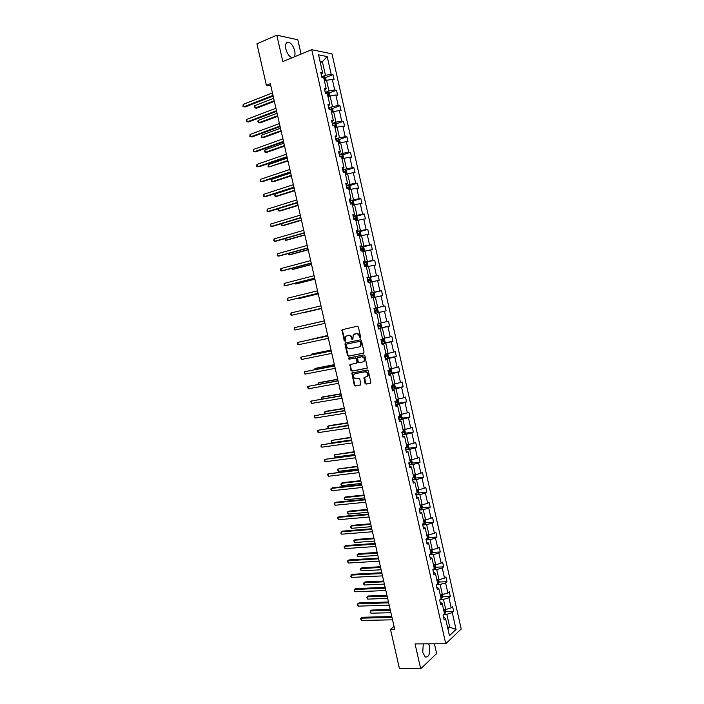 <?xml version="1.0" encoding="UTF-8"?>
<svg xmlns="http://www.w3.org/2000/svg" width="704" height="704" viewBox="0 0 704 704"><rect width="100%" height="100%" fill="white"/><g stroke="black" fill="none" stroke-linecap="round" stroke-linejoin="round"><path stroke-width="1.06" d="M360.298 338.184L360.73 337.383L358.389 327.043L357.333 326.242L342.065 329.718L344.203 340.824L345.233 341.185L345.602 336.494L348.207 335.368C349.844 335.21 350.953 336.063 351.542 337.902L351.842 339.231L352.88 339.592L353.241 334.893L355.89 333.74C357.544 333.59 358.67 334.435 359.26 336.292L360.298 338.184M423.28 643.852L422.743 652.502L425.304 657.034C428.903 657.298 430.302 653.699 429.502 646.237L428.683 643.826M294.158 56.918C295.099 55.598 295.275 53.566 294.694 50.829C293.462 46.323 291.509 43.472 288.825 42.275C286.062 41.923 285.076 44.185 285.886 49.06C287.126 53.566 289.071 56.408 291.738 57.605L292.222 57.71M364.998 383.302L366.045 384.12L370.269 383.381L370.885 382.263L368.298 370.823L367.242 370.005L351.868 373.067L354.288 385.202L355.326 386.021L360.826 384.824L359.867 379.157L358.82 378.347L356.321 378.796C353.857 378.409 353.056 376.957 353.936 374.44L355.159 373.657L364.98 371.844C367.453 372.205 368.271 373.657 367.418 376.191L364.03 377.617L364.998 383.302L366.546 383.944L370.594 383.222M301.074 54.067L297.845 39.794L276.83 35.2L282.823 61.582L311.731 49.676L445.746 643.738L415.052 643.905L420.702 668.8L399.441 668.58L390.491 629.332L394.68 629.27L270.345 83.714L266.385 85.29L270.846 85.914M276.83 35.2L256.925 43.798L266.385 85.29M363.44 353.223L364.056 352.088L361.46 340.613L360.404 339.821L345.532 342.892L344.934 344.018L347.512 355.362L348.55 356.162L363.581 353.179M364.883 355.731L367.33 368.007L351.938 371.105L350.9 370.295L349.958 364.619L356.409 363.176L357.016 362.058L356.286 358.82L355.238 358.019L348.99 359.242L348.374 358.09L363.827 354.922L364.883 355.731M420.702 668.8L436.638 653.567L434.43 643.799M443.52 617.1L445.597 618.631L444.162 619.934L443.071 615.094L444.514 613.809L442.2 603.566L440.757 604.824L439.666 599.975L441.118 598.734L438.803 588.482L437.342 589.688L436.251 584.83L437.712 583.642L435.398 573.373L433.928 574.534L432.828 569.677L434.306 568.524L431.992 558.237L430.505 559.354L429.414 554.488L430.892 553.379L428.578 543.083L427.082 544.157L425.982 539.282L427.478 538.217L425.154 527.903L423.65 528.942L422.55 524.058L424.054 523.037L421.731 512.706L420.218 513.7L419.109 508.807L420.631 507.83L418.299 497.482L416.777 498.432L415.668 493.53L417.199 492.598L414.867 482.24L413.327 483.138L412.218 478.236L413.767 477.347L411.426 466.972L409.878 467.834L408.769 462.915L410.326 462.079L407.986 451.686L406.419 452.496L405.31 447.577L406.877 446.785L404.536 436.374L402.961 437.14L401.852 432.212L403.427 431.464L401.078 421.045L399.494 421.766L398.376 416.83L399.969 416.126L397.619 405.689L396.018 406.366L394.909 401.421L396.51 400.761L394.152 390.306L392.542 390.94L391.433 385.994L393.043 385.378L390.685 374.906L389.066 375.496L387.948 370.542L389.567 369.97L387.209 359.489L385.572 360.026L384.454 355.062L386.091 354.534L383.724 344.036L382.087 344.529L380.961 339.566L382.606 339.082L380.239 328.566L378.585 329.014L377.467 324.042L379.122 323.602L376.746 313.078L375.082 313.482L373.956 308.493L375.628 308.106L373.252 297.563L371.58 297.915L370.454 292.926L372.134 292.582L369.75 282.022L368.06 282.33L366.934 277.332L368.632 277.042L366.247 266.464L364.549 266.728L363.414 261.721L365.121 261.474L362.736 250.879L361.02 251.099L359.894 246.083L361.61 245.881L359.216 235.277L357.491 235.444L356.365 230.419L358.09 230.27L355.696 219.639L353.962 219.762L352.827 214.738L354.57 214.632L352.167 203.993L350.425 204.063L349.29 199.03L351.041 198.968L348.638 188.311L346.878 188.346L345.743 183.295L347.503 183.286L345.101 172.612L343.323 172.594L342.188 167.543L343.966 167.578L341.554 156.895L339.777 156.825L338.633 151.765L340.419 151.844L338.008 141.143L336.213 141.029L335.069 135.96L336.873 136.092L334.453 125.374L332.649 125.215L331.505 120.138L333.318 120.314L330.898 109.578L329.076 109.375L327.932 104.289L329.754 104.518L327.334 93.764L325.503 93.509L324.35 88.414L326.19 88.686L323.761 77.924L321.922 77.616L320.769 72.521L322.617 72.838L318.56 54.833L327.193 56.575L331.188 74.325L332.974 74.642L334.101 79.631L332.314 79.341L334.708 89.954L336.477 90.218L337.603 95.207L335.834 94.952L338.219 105.556L339.979 105.776L341.097 110.757L339.337 110.554L341.722 121.132L343.473 121.308L344.59 126.28L342.839 126.122L345.215 136.69L346.958 136.814L348.075 141.777L346.342 141.671L348.709 152.222L350.442 152.302L351.56 157.265L349.835 157.194L352.202 167.737L353.918 167.763L355.027 172.718L353.32 172.7L355.687 183.225L357.394 183.207L358.503 188.153L356.805 188.179L359.163 198.686L360.862 198.625L361.97 203.562L360.281 203.641L362.639 214.13L364.32 214.025L365.429 218.953L363.748 219.076L366.106 229.548L367.778 229.398L368.887 234.318L367.215 234.485L369.565 244.948L371.228 244.754L372.337 249.665L370.682 249.876L373.023 260.322L374.678 260.084L375.778 264.986L374.132 265.241L376.482 275.669L378.118 275.387L379.218 280.289L377.59 280.588L379.931 291.007L381.55 290.673L382.659 295.566L381.031 295.909L383.372 306.31L384.982 305.941L386.082 310.825L384.472 311.212L386.813 321.596L388.414 321.174L389.514 326.058L387.913 326.489L390.245 336.864L391.838 336.398L392.929 341.273L391.345 341.748L393.668 352.097L395.252 351.595L396.343 356.462L394.768 356.981L397.1 367.321L398.666 366.766L399.758 371.624L398.191 372.196L400.514 382.518L402.072 381.92L403.163 386.769L401.606 387.385L403.929 397.69L405.478 397.056L406.56 401.896L405.02 402.547L407.334 412.843L408.874 412.157L409.957 416.997L408.426 417.701L410.74 427.979L412.262 427.249L413.354 432.08L411.831 432.819L414.137 443.089L415.65 442.314L416.733 447.137L415.228 447.92L417.534 458.172L419.038 457.354L420.121 462.176L418.616 463.003L420.922 473.238L422.409 472.384L423.491 477.189L422.004 478.06L424.301 488.277L425.788 487.379L426.862 492.184L425.392 493.099L427.68 503.307L429.15 502.357L430.232 507.153L428.762 508.112L431.059 518.302L432.52 517.317L433.594 522.104L432.142 523.107L434.43 533.28L435.873 532.25L436.946 537.038L435.503 538.076L437.791 548.24L439.226 547.166L440.299 551.945L438.865 553.027L441.153 563.174L442.578 562.065L443.652 566.826L442.226 567.961L444.506 578.09L445.922 576.928L446.996 581.698L445.579 582.868L447.858 592.979L449.258 591.782L450.331 596.534L448.932 597.749L451.202 607.851L452.593 606.61L453.666 611.362L452.276 612.612L456.06 629.455L449.442 635.703L445.597 618.631M311.731 49.676L331.998 53.882L461.208 628.989L445.746 643.738M440.202 599.509L443.476 599.403L445.755 609.523L443.555 609.576M445.755 609.523L451.202 607.851M443.476 599.403L448.932 597.749M440.15 602.131L442.2 603.566M436.471 584.654L440.114 584.496L442.402 594.625L440.211 594.713M442.402 594.625L447.858 592.979M440.114 584.496L445.579 582.868M436.77 587.127L438.803 588.482M432.854 569.774L436.753 569.571L439.041 579.718L436.85 579.814M439.041 579.718L444.506 578.09M436.753 569.571L442.226 567.961M433.382 572.114L435.398 573.373M429.493 554.866L433.391 554.629L435.679 564.784L433.497 564.907M435.679 564.784L441.153 563.174M433.391 554.629L438.865 553.027M429.994 557.066L431.992 558.237M426.131 539.933L430.021 539.66L432.309 549.833L430.126 549.974M432.309 549.833L437.791 548.24M430.021 539.66L435.503 538.076M426.598 542.01L428.578 543.083M422.761 524.982L426.642 524.665L428.938 534.855L426.756 535.014M428.938 534.855L434.43 533.28M426.642 524.665L432.142 523.107M423.192 526.918L425.154 527.903M419.382 510.004L423.262 509.652L425.559 519.86L423.386 520.036M425.559 519.86L431.059 518.302M423.262 509.652L428.762 508.112M419.786 511.817L421.731 512.706M416.002 495.009L419.874 494.622L422.18 504.838L420.006 505.041M422.18 504.838L427.68 503.307M419.874 494.622L425.392 493.099M416.381 496.69L418.299 497.482M412.614 479.987L416.486 479.565L418.792 489.799L416.618 490.019M418.792 489.799L424.301 488.277M416.486 479.565L422.004 478.06M412.966 481.536L414.867 482.24M409.226 464.948L413.09 464.482L415.395 474.734L413.23 474.98M415.395 474.734L420.922 473.238M413.09 464.482L418.616 463.003M409.543 466.365L411.426 466.972M405.83 449.891L409.684 449.39L411.998 459.65L409.834 459.914M411.998 459.65L417.534 458.172M409.684 449.39L415.228 447.92M406.12 451.167L407.986 451.686M402.433 434.799L406.278 434.262L408.593 444.541L406.437 444.831M408.593 444.541L414.137 443.089M406.278 434.262L411.831 432.819M402.688 435.952L404.536 436.374M399.027 419.698L402.873 419.118L405.187 429.414L403.031 429.722M405.187 429.414L410.74 427.979M402.873 419.118L408.426 417.701M399.256 420.71L401.078 421.045M395.613 404.571L399.458 403.955L401.773 414.26L399.626 414.594M401.773 414.26L407.334 412.843M399.458 403.955L405.02 402.547M395.815 405.451L397.619 405.689M392.198 389.418L396.035 388.766L398.358 399.089L396.211 399.441M398.358 399.089L403.929 397.69M396.035 388.766L401.606 387.385M392.366 390.166L394.152 390.306M388.784 374.246L392.612 373.56L394.935 383.9L392.788 384.27M394.935 383.9L400.514 382.518M392.612 373.56L398.191 372.196M388.916 374.862L390.685 374.906M385.361 359.058L389.18 358.327L391.512 368.676L389.365 369.072M391.512 368.676L397.1 367.321M389.18 358.327L394.768 356.981M385.466 359.533L387.209 359.489M381.929 343.842L385.748 343.077L388.08 353.443L385.942 353.857M388.08 353.443L393.668 352.097M385.748 343.077L391.345 341.748M382.008 344.177L383.724 344.036M379.914 323.171L381.022 323.849L381.674 326.77L380.934 328.002L378.488 328.583L382.307 327.8L384.639 338.184L382.501 338.615M384.639 338.184L390.245 336.864M382.307 327.8L387.913 326.489M378.541 328.803L380.239 328.566M377.52 312.743L376.411 307.894L377.59 308.634L378.25 311.564L377.52 312.743L375.056 313.342L378.858 312.497L381.198 322.898L379.069 323.356M381.198 322.898L386.813 321.596M378.858 312.497L384.472 311.212M375.065 313.412L376.746 313.078M373.278 297.678L375.408 297.176L377.749 307.595L375.619 308.07M377.749 307.595L383.372 306.31M375.408 297.176L381.031 295.909M369.829 282.357L371.95 281.838L374.299 292.266L370.506 293.163L372.962 292.626L374.167 293.41L374.827 296.34L374.088 297.484L372.997 292.644M374.299 292.266L379.931 291.007M371.95 281.838L377.59 280.588M370.48 293.049L372.134 292.582M366.37 267.01L368.491 266.473L370.841 276.91L367.057 277.851L369.521 277.35L370.726 278.15L371.386 281.09L370.691 282.146M370.841 276.91L376.482 275.669M368.491 266.473L374.132 265.241M366.995 277.596L368.632 277.042M362.903 251.645L365.024 251.082L367.382 261.545L363.598 262.513M367.382 261.545L373.023 260.322M365.024 251.082L370.682 249.876M363.51 262.126L365.121 261.474M359.436 236.254L361.557 235.673L363.915 246.145L360.131 247.157M363.915 246.145L369.565 244.948M361.557 235.673L367.215 234.485M360.017 246.629L361.61 245.881M355.969 220.845L358.081 220.238L360.439 230.727L356.664 231.783M360.439 230.727L366.106 229.548M358.081 220.238L363.748 219.076M356.514 231.114L358.09 230.27M352.493 205.41L354.596 204.785L356.963 215.292L353.197 216.383M356.963 215.292L362.639 214.13M354.596 204.785L360.281 203.641M353.012 215.574L354.57 214.632M349.008 189.957L351.111 189.306L353.478 199.83L349.721 200.957M353.478 199.83L359.163 198.686M351.111 189.306L356.805 188.179M349.51 200.015L351.041 198.968M345.523 174.478L347.618 173.809L349.994 184.342L346.236 185.513M349.994 184.342L355.687 183.225M347.618 173.809L353.32 172.7M345.998 184.43L347.503 183.286M342.03 158.972L344.124 158.286L346.5 168.837L342.751 170.042M346.5 168.837L352.202 167.737M344.124 158.286L349.835 157.194M342.478 168.819L343.966 167.578M338.527 143.449L340.622 142.736L343.006 153.305L339.258 154.554M343.006 153.305L348.709 152.222M340.622 142.736L346.342 141.671M338.95 153.182L340.419 151.844M335.025 127.908L337.119 127.169L339.504 137.746L335.764 139.04M339.504 137.746L345.215 136.69M337.119 127.169L342.839 126.122M335.421 137.526L336.873 136.092M331.514 112.332L333.608 111.575L335.993 122.17L332.262 123.499M335.993 122.17L341.722 121.132M333.608 111.575L339.337 110.554M331.892 121.854L333.318 120.314M328.002 96.738L330.088 95.955L332.482 106.568L328.75 107.941M332.482 106.568L338.219 105.556M330.088 95.955L335.834 94.952M328.354 106.154L329.754 104.518M324.482 81.127L326.568 80.318L328.962 90.948L325.239 92.356M328.962 90.948L334.708 89.954M326.568 80.318L332.314 79.341M324.808 90.429L326.19 88.686M320.302 62.577L322.388 61.75L325.442 75.302L321.728 76.754M325.442 75.302L331.188 74.325M327.193 56.575L322.388 61.75L320.021 61.292M394.02 626.402L390.491 629.332M447.902 628.839L449.724 627.15L446.829 614.284L443.89 614.354M447.524 627.185L449.724 627.15L456.06 629.455M321.253 74.677L322.617 72.838M446.829 614.284L452.276 612.612M325.354 77.607L332.974 74.642M328.812 93.113L336.477 90.218M332.262 108.601L339.979 105.776M335.702 124.062L343.473 121.308M339.143 139.506L346.958 136.814M342.566 154.924L350.442 152.302M345.99 170.315L353.918 167.763M349.404 185.689L357.394 183.207M352.801 201.045L360.862 198.625M356.198 216.374L364.32 214.025M359.586 231.678L367.778 229.398M362.965 246.963L371.228 244.754M366.335 262.222L374.678 260.084M369.697 277.464L378.118 275.387M373.041 292.679L381.55 290.673M377.529 312.726L386.082 310.825M381.022 327.853L389.514 326.058M384.498 342.971L392.929 341.273M387.974 358.063L396.343 356.462M391.433 373.138L399.758 371.624M394.882 388.186L403.163 386.769M398.332 403.225L406.56 401.896M401.764 418.238L409.957 416.997M405.196 433.224L413.354 432.08M408.61 448.202L416.733 447.137M412.025 463.153L420.121 462.176M415.439 478.086L423.491 477.189M418.836 493.002L426.862 492.184M422.233 507.892L430.232 507.153M425.612 522.764L433.594 522.104M429 537.61L436.946 537.038M432.37 552.446L440.299 551.945M435.741 567.257L443.652 566.826M439.102 582.041L446.996 581.698M442.455 596.816L450.331 596.534M445.808 611.565L453.666 611.362M360.562 338.034L359.762 336.151C359.181 334.294 358.054 333.45 356.4 333.599L355.89 333.74M354.922 333.934L356.4 333.599M347.257 335.553L348.718 335.227C350.354 335.078 351.472 335.922 352.053 337.762L352.845 339.636M342.839 329.375L342.408 330.458L345.198 341.22M345.84 342.83L345.453 343.878L348.022 355.212L349.061 356.013L363.695 353.118M360.536 341.924L359.797 341.37L346.738 344.054L346.632 346.236C347.222 348.075 348.322 348.92 349.958 348.788L358.89 346.984L360.334 346.051L360.536 341.924L361.038 341.783L359.797 341.37M347.186 343.93L360.307 341.22M359.401 346.834L360.844 345.902L361.363 343.191L360.853 343.332M361.038 341.783L361.363 343.191M367.154 368.183L351.938 371.105M350.636 364.285L350.31 365.288L351.41 370.128L352.449 370.929M356.576 363.132L357.526 361.891L356.796 358.662L355.749 357.861L348.99 359.242M348.982 357.834L349.501 359.084M362.701 361.97L363.942 361.17C364.83 358.609 364.021 357.148 361.522 356.787L357.597 357.764L358.178 361.83L359.225 362.639L362.701 361.97M363.202 361.812L364.443 361.011C365.332 358.45 364.531 356.99 362.032 356.638L361.522 356.787M358.415 357.359L362.032 356.638M364.69 377.282L365.499 383.126M366.687 376.834L367.919 376.015C368.773 373.481 367.954 372.038 365.482 371.668L364.98 371.844M355.661 373.49L365.482 371.668M352.537 372.742L352.229 373.718L354.798 385.026L355.837 385.836L360.686 384.982M326.198 80.467L325.609 77.827L324.306 76.648L321.763 76.93M273.671 98.305L254.778 105.653L255.314 108.02L256.74 108.17L274.366 101.358M324.174 79.737L323.902 78.54M254.778 105.653L254.39 106.788L255.314 108.02L274.217 100.707M273.002 95.366L243.716 106.814L243.162 104.403L272.439 92.902M273.152 96.043L245.186 106.964L243.012 106.524L243.162 104.403M329.718 96.096L329.111 93.377L327.818 92.224L325.274 92.523M277.086 113.291L258.157 120.437L258.702 122.795L260.119 122.918L277.772 116.292M327.686 95.322L327.413 94.125M258.157 120.437L257.77 121.546L258.702 122.795L277.631 115.694M333.238 111.707L332.605 108.9L331.32 107.774L328.786 108.09M280.491 128.251L261.536 135.194L262.073 137.553L263.481 137.641L281.169 131.208M331.188 110.88L330.924 109.683M261.536 135.194L261.36 137.227L262.073 137.553L281.037 130.645M276.496 110.713L247.166 121.845L246.611 119.434L275.942 108.258M276.646 111.346L248.626 121.959L246.453 121.528L246.611 119.434M279.99 126.042L250.606 136.849L250.052 134.446L279.435 123.587M280.122 126.632L252.058 136.937L249.894 136.514L250.052 134.446M336.75 127.301L336.098 124.397L334.849 123.332L332.288 123.64M283.897 143.194L264.906 149.926L265.452 152.284L266.851 152.346L284.566 146.098M334.69 126.421L334.822 125.198L333.766 125.312M264.906 149.926L264.73 151.941L265.452 152.284L284.442 145.587M283.483 141.354L254.038 151.835L253.493 149.433L282.92 138.899M283.606 141.891L255.49 151.897L253.326 151.483L253.493 149.433M340.234 142.868L339.583 139.876L338.342 138.838L335.79 139.163M287.302 158.11L268.277 164.648L268.814 167.006L287.954 160.97M338.184 141.935L338.325 140.712L336.292 141.038M268.277 164.648L268.092 166.637L268.814 167.006L287.848 160.503M286.968 156.64L257.479 166.804L256.925 164.402L286.405 154.194M287.074 157.133L258.914 166.83L256.758 166.434L256.925 164.402M343.596 158.462L343.059 155.329L341.801 154.29L339.284 154.669M290.69 173.008L271.638 179.344L272.184 181.694L273.566 181.694L291.333 175.815M341.678 157.423L341.818 156.2L339.715 156.552M339.759 156.754L341.818 156.2M271.638 179.344L271.454 181.315L272.184 181.694L291.236 175.393M290.444 171.899L260.902 181.746L260.357 179.353L289.89 169.462M290.541 172.348L262.337 181.738L260.181 181.359L260.357 179.353M346.966 174.011L346.535 170.755L345.277 169.752L342.778 170.148M294.087 187.889L275 194.022L275.537 196.372L276.91 196.328L294.712 190.652M345.162 172.894L345.312 171.67L343.2 172.031M343.244 172.207L345.312 171.67M275 194.022L274.806 195.967L275.537 196.372L294.624 190.265M293.92 187.15L264.326 196.671L263.78 194.278L293.357 184.703M294.008 187.546L265.751 196.627L263.595 196.258L263.78 194.278M350.346 189.543L350.011 186.164L348.762 185.196L346.262 185.601M297.475 202.743L278.353 208.674L278.89 211.024L280.262 210.954L298.091 205.454M348.638 188.338L348.797 187.114L346.685 187.484M346.72 187.642L347.635 187.475L348.154 188.126M278.353 208.674L277.939 209.669L278.89 211.024L298.012 205.119M297.387 202.365L267.749 211.57L267.194 209.185L296.833 199.927M297.466 202.717L269.157 211.499L267.01 211.147L267.194 209.185M353.734 205.04L354.138 204.512L353.478 201.555L352.229 200.605L349.738 201.036M281.767 223.599L282.242 225.658L283.598 225.553L301.462 220.246M350.618 204.054L352.431 203.711L352.282 202.532L350.161 202.91M350.196 203.051L351.12 202.884L351.63 203.606M281.556 223.661L281.503 225.218L282.242 225.658L301.391 219.956M300.846 217.562L271.163 226.45L270.609 224.066L300.291 215.134M300.916 217.87L272.562 226.354L270.424 226.01L270.609 224.066M357.122 220.519L357.597 219.868L356.937 216.92L355.696 215.996L353.214 216.445M285.19 238.524L285.586 240.266L286.933 240.134L304.823 235.013M353.901 219.507L355.907 219.111L355.758 217.932L353.637 218.319M353.663 218.442L354.596 218.266L355.098 219.006M284.724 238.656L285.586 240.266L304.77 234.766M304.304 232.742L274.569 241.314L274.023 238.929L303.75 230.314M304.366 232.998L275.968 241.182L273.83 240.847L274.023 238.929M360.51 235.963L361.055 235.206L360.395 232.258L359.163 231.37L356.682 231.836M288.596 253.431L288.922 254.857L290.268 254.698L308.185 249.762M357.368 234.89L359.366 234.485L359.234 233.314L357.104 233.71M357.122 233.807L358.072 233.631L358.556 234.379M287.998 253.598L288.922 254.857L308.141 249.559M307.762 247.896L277.974 256.15L277.429 253.774L307.208 245.467M307.806 248.107L279.365 255.992L277.226 255.666L277.429 253.774M363.906 251.381L364.505 250.527L363.845 247.579L362.622 246.717L360.149 247.201M292.002 268.312L292.257 269.43L293.594 269.245L311.538 264.484M360.835 250.254L362.824 249.841L362.701 248.662L360.562 249.075M360.58 249.154L361.539 248.978L362.014 249.735M291.403 268.47L292.257 269.43L311.502 264.326M311.212 263.032L281.371 270.97L280.826 268.594L310.658 260.603M311.247 263.19L282.753 270.776L280.623 270.468L280.826 268.594M367.294 266.772L367.946 265.813L367.286 262.874L366.071 262.046L363.607 262.548M295.407 283.175L295.592 283.985L296.921 283.765L314.89 279.189M364.294 265.593L366.282 265.17L366.159 264L364.021 264.414M364.038 264.475L364.998 264.29L365.455 265.074M294.809 283.334L295.592 283.985L314.864 279.074M314.653 278.142L284.768 285.771L284.222 283.395L314.098 275.722M314.679 278.256L286.141 285.542L284.011 285.243L284.222 283.395M298.804 298.021L298.918 298.514L300.238 298.267L318.243 293.876M367.743 280.914L369.732 280.474L369.618 279.303L367.479 279.734L368.456 279.594L368.896 280.403M298.364 298.126L298.918 298.514L318.226 293.806M318.094 293.225L288.156 300.546L287.61 298.179L317.539 290.814M318.111 293.304L288.156 300.546L287.399 300.001L287.61 298.179M303.547 312.743L321.578 308.537L303.547 312.743M371.193 296.208L373.173 295.759L373.067 294.589L370.929 295.029M370.929 295.046L371.906 294.862L372.328 295.706M321.526 308.299L291.544 315.304L290.998 312.937L320.98 305.879M321.534 308.326L291.544 315.304L290.778 314.741L290.998 312.937M304.973 325.283L324.386 320.848L305.043 325.274M376.508 309.857L375.355 310.121L375.012 311.397L376.614 311.027L376.508 309.857L374.37 310.306M294.923 330.035L294.158 329.454L294.378 327.677L324.403 320.936L294.378 327.677L294.923 330.035L324.958 323.338M327.721 335.465L308.422 340.05M378.074 326.735L380.046 326.269L379.949 325.098L377.81 325.556M379.949 325.098L378.796 325.345L378.822 326.524L378.066 326.7M327.73 335.518L308.079 340.129M327.818 335.905L297.757 342.39L327.835 335.958M298.294 344.749L297.528 344.15L297.757 342.39L298.294 344.749L328.381 338.369M383.416 338.43L384.437 339.029L385.097 341.95L384.358 343.209L381.92 343.816M331.047 350.064L312.937 353.76L311.643 354.121L311.802 354.816M381.506 341.959L383.478 341.484L383.39 340.322L381.242 340.789M382.237 340.56L382.254 341.73L381.489 341.915M331.065 350.161L311.643 354.121L311.194 354.939M331.232 350.865L301.127 357.095L331.25 350.97M301.673 359.445L300.678 357.887L301.127 357.095L301.673 359.445L331.795 353.373M386.918 353.663L387.86 354.2L388.511 357.113L387.781 358.398L385.352 359.014M334.374 364.654L316.228 368.166L314.952 368.562L315.172 369.556M384.93 357.166L386.901 356.682L386.813 355.52L384.666 355.995M385.713 355.758L385.678 356.919L384.912 357.095M334.4 364.795L314.952 368.562L314.574 369.67M334.638 365.807L304.498 371.765L334.664 365.957M305.034 374.114L304.26 373.481L304.498 371.765L305.034 374.114L335.21 368.35M390.421 368.878L391.266 369.345L391.926 372.249L391.195 373.56L388.766 374.202M337.691 379.218L319.519 382.554L318.243 382.976L318.542 384.278M388.353 372.354L390.315 371.862L390.245 370.691L388.089 371.184M389.162 370.929L389.092 372.082L388.335 372.266M337.735 379.403L318.243 382.976L317.935 384.393M338.034 380.723L307.859 386.426L338.078 380.917M308.396 388.775L307.402 387.182L307.859 386.426L308.396 388.775L338.624 383.31M393.932 384.067L394.671 384.463L395.322 387.367L394.61 388.705L392.19 389.356M341.009 393.765L322.81 396.915L321.543 397.373L321.913 398.974M391.776 387.517L393.73 387.015L393.659 385.845L391.512 386.346M392.612 386.091L392.506 387.226L391.75 387.402M341.053 393.994L321.543 397.373L321.35 399.071M341.431 395.622L311.212 401.06L341.484 395.859M311.749 403.401L310.754 401.799L311.212 401.06L311.749 403.401L342.03 398.253M397.443 399.238L398.077 399.564L398.728 402.459L398.015 403.823L395.604 404.501M344.318 408.285L326.093 411.259L324.834 411.743L325.266 413.662M395.182 402.653L397.144 402.142L397.074 400.981L394.926 401.491M396.044 401.218L395.912 402.345L395.155 402.521M344.379 408.558L324.834 411.743L324.359 412.456L324.958 413.706M344.819 410.494L314.565 415.677L344.881 410.784M315.102 418.018L314.318 417.322L314.565 415.677L315.102 418.018L345.426 413.169M400.954 414.392L402.125 417.534L401.412 418.915L399.01 419.61M347.618 422.796L329.366 425.586L328.117 426.105L328.627 428.314M398.596 417.771L400.55 417.252L400.488 416.09L399.529 416.319M399.467 416.337L399.318 417.437L398.561 417.622M347.697 423.104L328.117 426.105L327.642 426.791L328.557 428.322M348.207 425.348L317.918 430.267L348.278 425.682M318.454 432.608L317.662 431.895L317.918 430.267L318.454 432.608L348.823 428.067M404.474 429.519L405.513 432.59L404.809 433.998L402.406 434.711M350.926 437.281L331.399 440.44L331.927 442.728L351.534 439.965M401.993 432.872L403.946 432.344L403.894 431.182L403.383 431.279M402.89 431.429L402.714 432.511L401.958 432.705M351.006 437.633L331.399 440.44L331.126 442.024L331.927 442.728M351.586 440.185L321.262 444.849L351.666 440.563M321.798 447.181L320.998 446.45L321.262 444.849L321.798 447.181L352.211 442.939M408.003 444.62L408.901 447.621L408.206 449.046L405.803 449.777M354.218 451.739L334.673 454.749L335.201 457.046L354.842 454.467M405.39 447.946L407.343 447.41L407.29 446.248L406.78 446.354M407.343 447.41L405.354 447.753M354.306 452.144L334.673 454.749L334.189 455.4L335.201 457.046M354.957 454.995L324.597 459.395L355.054 455.418M325.134 461.727L324.333 460.988L324.597 459.395L325.134 461.727L355.599 457.794M411.541 459.703L412.28 462.625L411.585 464.086L409.2 464.834M357.509 466.189L337.946 469.049L338.474 471.337L358.142 468.952M408.786 463.003L410.731 462.449L410.687 461.287L410.168 461.402M410.731 462.449L409.218 462.678M357.614 466.629L337.946 469.049L337.462 469.682L338.474 471.337M358.336 469.788L327.932 473.933L358.433 470.254M328.469 476.256L327.448 474.566L327.932 473.933L328.469 476.256L358.978 472.63M415.017 474.778L415.65 477.611L414.973 479.098L412.588 479.864M360.8 480.612L342.434 482.698L341.211 483.322L341.739 485.61L361.434 483.41M412.861 477.866L414.11 477.47L414.075 476.309L413.556 476.432M360.906 481.096L341.211 483.322L340.93 484.854L341.739 485.61M361.698 484.563L332.526 487.793L331.258 488.444L361.812 485.065M331.795 490.767L330.774 489.06L331.258 488.444L331.795 490.767L362.358 487.441M418.405 489.834L419.021 492.58L418.361 494.05L415.967 494.868M364.082 495.018L345.69 496.927L344.476 497.587L345.004 499.866L364.725 497.86M417.199 492.589L417.454 491.313L416.935 491.436M364.197 495.546L344.476 497.587L344.194 499.092L345.004 499.866M365.059 499.312L335.843 502.26L334.585 502.938L365.182 499.866M335.122 505.261L334.312 504.46L334.585 502.938L335.122 505.261L365.728 502.234M421.793 504.874L422.391 507.522L421.722 509.054L419.346 509.854M367.356 509.406L348.946 511.139L347.732 511.826L348.26 514.105L368.016 512.283M420.578 507.575L420.842 506.29L420.314 506.422M367.488 509.969L347.732 511.826L347.239 512.398L348.26 514.105M368.412 514.043L339.152 516.701L337.911 517.414L368.553 514.633M338.439 519.728L337.418 517.986L337.911 517.414L338.439 519.728L369.09 517M425.172 519.886L425.753 522.447L425.102 523.961L422.726 524.814M370.63 523.767L352.185 525.325L350.988 526.038L351.516 528.317L371.298 526.68M423.949 522.535L424.213 521.25L423.685 521.382M370.77 524.374L350.988 526.038L350.698 527.507L351.516 528.317M371.765 528.748L342.461 531.124L341.22 531.863L371.914 529.39M341.757 534.178L340.938 533.342L341.22 531.863L341.757 534.178L372.451 531.749M428.551 534.882L429.106 537.346L428.446 538.921L426.087 539.757M373.903 538.111L355.432 539.493L354.244 540.241L354.763 542.511L374.572 541.068M427.31 537.469L427.583 536.184L427.055 536.325M374.053 538.762L354.244 540.241L353.734 540.778L354.763 542.511M375.118 543.435L345.761 545.53L344.538 546.295L375.267 544.122M345.066 548.61L344.036 546.832L344.538 546.295L345.066 548.61L375.813 546.48M431.922 549.859L432.458 552.226L431.807 553.828L429.449 554.682M377.168 552.438L358.67 553.652L357.482 554.418L358.002 556.688L377.846 555.43M430.672 552.394L430.945 551.1L430.417 551.241M377.326 553.133L357.482 554.418L356.972 554.937L358.002 556.688M378.462 558.105L349.061 559.918L347.838 560.71L378.62 558.826M348.366 563.024L347.336 561.229L347.838 560.71L348.366 563.024L379.157 561.185M435.292 564.802L435.802 567.081L435.16 568.709L433.004 569.536M380.424 566.746L361.9 567.776L360.73 568.577L361.249 570.847L381.119 569.774M434.034 567.292L434.306 565.998L433.77 566.139M380.591 567.477L360.73 568.577L360.21 569.078L361.249 570.847M381.797 572.748L352.361 574.279L351.146 575.106L381.973 573.522M351.674 577.412L350.847 576.523L351.146 575.106L351.674 577.412L382.51 575.872M438.654 579.735L439.146 581.918L438.504 583.572L436.938 584.267M383.68 581.029L365.13 581.891L363.959 582.718L364.478 584.989L384.384 584.1M437.378 582.164L437.659 580.87L437.122 581.02M383.856 581.803L363.959 582.718L363.651 584.1L364.478 584.989M385.132 587.374L355.643 588.623L354.438 589.477L385.317 588.192M354.966 591.782L354.138 590.876L354.438 589.477L354.966 591.782L385.854 590.542M442.015 594.642L442.482 596.737L441.848 598.409L440.889 598.928M386.936 595.294L368.359 595.989L367.198 596.842L367.717 599.104L387.64 598.409M440.73 597.018L441.012 595.716L440.475 595.874M387.121 596.112L367.198 596.842L366.67 597.3L367.717 599.104M388.458 601.982L358.934 602.95L357.729 603.83L388.652 602.835M358.257 606.126L357.218 604.287L357.729 603.83L358.257 606.126L389.189 605.185M445.368 609.532L445.817 611.53L444.479 613.659M390.183 609.541L371.58 610.06L370.427 610.949L370.938 613.202L390.896 612.691M444.074 611.846L444.356 610.544L443.81 610.711M390.377 610.403L370.427 610.949L370.102 612.286L370.938 613.202M391.785 616.563L362.217 617.25L361.02 618.165L391.987 617.461M361.548 620.462L360.501 618.605L361.02 618.165L361.548 620.462L392.524 619.81M359.762 336.151L359.26 336.292M355.159 333.863L354.649 334.004M352.361 339.09L351.842 339.231M352.053 337.762L351.542 337.902M348.718 335.227L348.207 335.368M347.486 335.482L346.975 335.623M344.722 340.683L344.203 340.824M342.408 330.458L341.88 330.598M360.07 337.48L359.559 337.63M349.061 356.013L348.55 356.162M348.022 355.212L347.512 355.362M345.453 343.878L344.934 344.018M347.257 343.904L346.738 344.054M351.41 370.128L350.9 370.295M350.31 365.288L349.8 365.446M357.526 361.891L357.016 362.058M356.796 358.662L356.286 358.82M355.749 357.861L355.238 358.019M358.565 357.315L358.054 357.474M364.39 378.25L363.889 378.435M355.837 385.836L355.326 386.021M354.798 385.026L354.288 385.202M352.229 373.718L351.718 373.894M366.546 383.944L366.045 384.12M325.274 80.819L324.342 76.683M322.335 77.686L322.15 76.842M328.794 96.448L327.844 92.259M325.917 93.562L325.662 92.435M332.306 112.05L331.346 107.809M329.49 109.419L329.173 108.002M335.817 127.626L334.849 123.332M333.054 125.25L332.675 123.552M334.286 125.356L334.743 125.198M339.319 143.185L338.342 138.838M336.6 140.967L336.178 139.075M337.128 141.09L338.237 140.712M342.822 158.717L341.827 154.317M340.094 156.464L339.671 154.581M340.525 156.596L341.73 156.2M346.315 174.222L345.312 169.778M343.578 171.943L343.156 170.06M344.01 172.049L345.215 171.662M349.8 189.71L348.788 185.214M347.063 187.396L346.641 185.513M347.486 187.484L348.691 187.106M353.285 205.172L352.264 200.631M350.539 202.831L350.117 200.948M350.962 202.893L352.167 202.532M356.761 220.616L355.731 216.022M354.015 218.24L353.593 216.366M354.429 218.275L355.634 217.932M360.237 236.034L359.19 231.396M357.482 233.622L357.06 231.748M357.887 235.409L357.746 234.81M357.896 233.64L359.102 233.306M363.704 251.434L362.648 246.743M360.95 248.987L360.527 247.122M361.407 251.046L361.214 250.166M361.354 248.978L362.56 248.662M367.171 266.807L366.106 262.064M364.408 264.326L363.986 262.46M364.927 266.666L364.672 265.505M364.804 264.299L366.018 263.991M370.63 282.154L369.547 277.367M367.858 279.646L367.435 277.781M368.447 282.26L368.122 280.826M368.254 279.602L369.468 279.303M371.307 294.95L370.885 293.084M371.958 297.836L371.571 296.12M371.694 294.87L372.909 294.589M374.748 310.218L374.334 308.405M375.434 313.254L375.012 311.397M375.39 311.3L376.614 311.027M380.952 327.976L379.87 323.18M378.189 325.477L377.837 323.946M378.866 328.504L378.453 326.647M378.822 326.524L380.046 326.269M384.375 343.182L383.31 338.448M381.621 340.701L381.339 339.451M382.298 343.728L381.885 341.871M382.254 341.73L383.478 341.484M387.798 358.362L386.742 353.698M385.044 355.907L384.824 354.939M385.73 358.934L385.308 357.078M385.678 356.919L386.901 356.682M391.213 373.525L390.174 368.922M388.467 371.096L388.309 370.41M389.145 374.114L388.731 372.266M389.092 372.082L390.315 371.862M394.627 388.67L393.598 384.129M392.568 389.277L392.146 387.429M392.506 387.226L393.73 387.015M398.033 403.788L397.021 399.309M395.974 404.413L395.56 402.565M395.912 402.345L397.144 402.142M401.43 418.889L400.435 414.471M399.388 419.531L398.966 417.683M399.318 417.437L400.55 417.252M404.826 433.963L403.85 429.607M402.785 434.623L402.371 432.784M402.714 432.511L403.946 432.344M408.223 449.011L407.255 444.717M406.182 449.698L405.768 447.858M411.602 464.05L410.652 459.818M409.578 464.746L409.165 462.915M414.99 479.054L414.049 474.883M412.966 479.776L412.57 478.034M413.415 477.55L414.11 477.47M418.361 494.05L417.437 489.931M416.346 494.78L416.02 493.319M421.74 509.01L420.825 504.962M419.725 509.766L419.452 508.587M425.102 523.961L424.204 519.966M423.095 524.735L422.893 523.829M428.463 538.886L427.583 534.952M426.466 539.678L426.325 539.044M431.825 553.784L430.954 549.921M435.178 568.665L434.315 564.863M438.522 583.528L437.677 579.779M441.866 598.365L441.038 594.678M445.201 613.184L444.391 609.558M286.132 43.41L288.825 42.275M342.584 329.586L342.065 329.718M345.62 343.015L345.101 343.165M360.844 345.902L360.334 346.051M350.469 364.452L349.958 364.619M357.377 362.727L356.866 362.886M348.885 357.931L348.374 358.09M364.443 361.011L363.942 361.17M364.531 377.441L364.03 377.617M367.919 376.015L367.418 376.191M352.378 372.9L351.868 373.067M334.356 125.365L334.822 125.198M337.207 141.09L338.325 140.712M347.635 187.475L348.797 187.114M351.12 202.884L352.282 202.532M354.596 218.266L355.758 217.932M358.072 233.631L359.234 233.314M361.539 248.97L362.701 248.662M364.998 264.29L366.159 264M368.456 279.594L369.618 279.303M371.906 294.862L373.067 294.589M382.404 340.516L383.39 340.322M386.135 355.652L386.813 355.52M389.699 370.797L390.245 370.691M393.202 385.924L393.659 385.845"/></g></svg>
